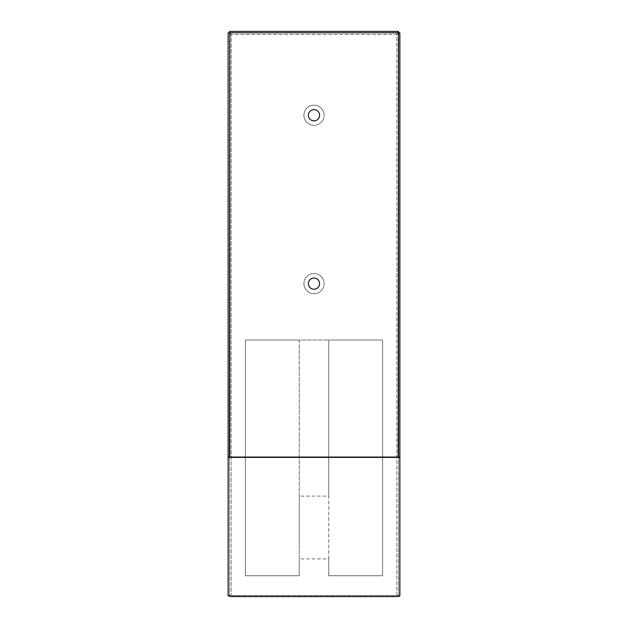 <?xml version="1.0" encoding="UTF-8"?>
<svg xmlns="http://www.w3.org/2000/svg" width="628" height="628" viewBox="0 0 628 628"><rect width="100%" height="100%" fill="white"/><g stroke="black" fill="none" stroke-linecap="round" stroke-linejoin="round"><path stroke-width="0.47" stroke-dasharray="3.14 2.35" d="M398.521 595.454L396.841 595.454L399.871 595.454L399.871 32.805L396.841 34.43L398.521 32.805L398.521 595.454L399.871 595.454L398.521 595.454L398.521 457.388L399.871 457.051L399.871 595.87M228.129 457.388L229.479 457.388L229.479 595.454L228.129 595.454L228.129 457.388M399.871 595.54A6.484 6.28 0 0 1 396.841 596.262L231.159 596.262L228.129 595.54L396.841 595.454L231.159 595.454L231.159 34.43L228.129 32.805L228.129 595.454L229.479 595.454L229.479 32.805L228.129 32.805M398.191 32.75L398.191 457.051L229.809 457.051L229.809 32.75L398.191 32.75L229.809 32.75M299.266 558.92L299.266 575.758L245.391 575.758L245.391 340.031L382.609 340.031L382.609 575.758L328.734 575.758L328.734 558.92L299.266 558.92L299.266 546.352L299.266 575.758L245.391 575.758L245.391 340.031L299.266 340.031L299.266 546.352L299.266 496.081L328.734 496.081L328.734 340.031L382.609 340.031L382.609 575.758L328.734 575.758L328.734 340.031L299.266 340.031L299.266 496.081M229.479 595.454L231.159 595.454L231.159 34.43L229.479 32.805M398.466 31.4L229.534 31.4L231.159 34.43L229.534 32.75L398.466 32.75L398.466 31.4L396.841 34.43L398.466 32.75M229.534 32.75L229.534 31.4M398.521 32.805L399.871 32.805M324.103 283.628A10.103 10.103 0 0 0 308.952 274.876A10.103 10.103 0 0 0 308.952 292.373A10.103 10.103 0 0 0 324.103 283.628A10.103 10.103 0 0 0 308.952 274.876A10.103 10.103 0 0 0 308.952 292.373A10.103 10.103 0 0 0 324.103 283.628M319.597 283.628A5.597 5.597 0 0 0 314 278.031A5.597 5.597 0 0 0 308.403 283.628A5.597 5.597 0 0 0 314 289.225A5.597 5.597 0 0 0 319.597 283.628M324.103 115.254A10.103 10.103 0 0 0 308.952 106.501A10.103 10.103 0 0 0 308.952 123.999A10.103 10.103 0 0 0 324.103 115.254A10.103 10.103 0 0 0 308.952 106.501A10.103 10.103 0 0 0 308.952 123.999A10.103 10.103 0 0 0 324.103 115.254M319.597 115.254A5.597 5.597 0 0 0 314 109.657A5.597 5.597 0 0 0 308.403 115.254A5.597 5.597 0 0 0 314 120.843A5.597 5.597 0 0 0 319.597 115.254M229.809 457.051L398.191 457.051M328.734 558.92L328.734 496.081M396.841 595.454L396.841 34.43L231.159 34.43L396.841 34.43L396.841 595.454"/><path stroke-width="0.94" d="M399.871 595.87L399.871 457.051L228.129 457.051L228.129 595.87L231.159 596.6L396.841 596.6A6.484 6.28 180 0 0 399.871 595.87M228.129 457.388L399.871 457.388M229.809 33.472L229.479 457.051M229.479 32.805L228.129 32.805L228.129 457.051M399.871 457.051L399.871 32.805L398.521 32.805L398.521 457.051M398.191 32.75L229.534 32.75L229.534 31.4L398.466 31.4L398.191 457.051M398.191 33.472L398.521 32.805M308.403 283.628A5.597 5.597 0 0 1 316.795 278.777A5.597 5.597 0 0 1 316.795 288.472A5.597 5.597 0 0 1 308.403 283.628M308.403 115.254A5.597 5.597 0 0 1 316.795 110.402A5.597 5.597 0 0 1 316.795 120.097A5.597 5.597 0 0 1 308.403 115.254M229.809 32.75L229.809 457.051"/></g></svg>
